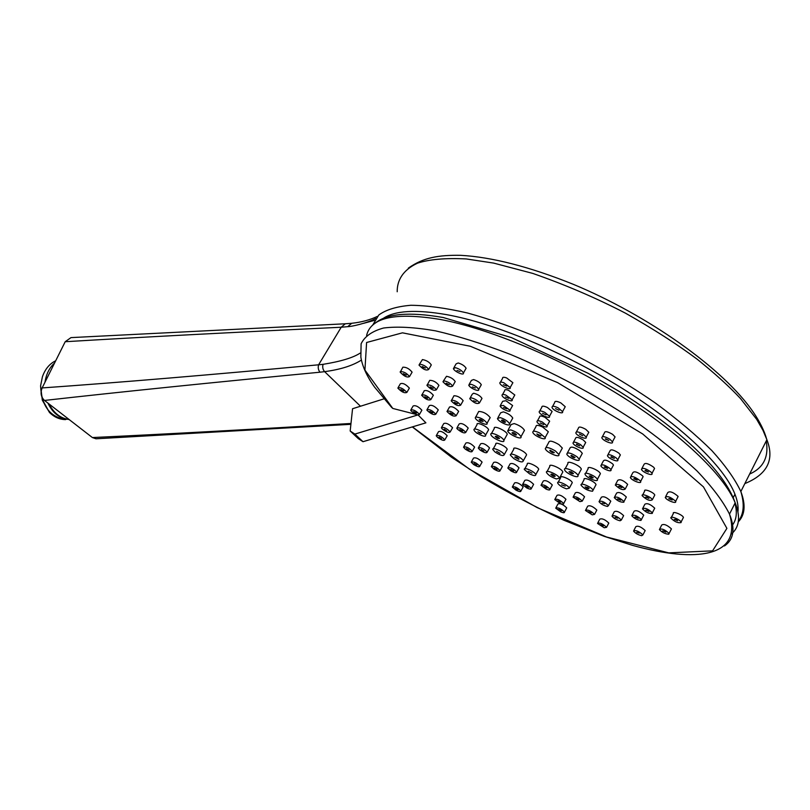 <?xml version="1.0" encoding="UTF-8"?>
<svg xmlns="http://www.w3.org/2000/svg" width="810" height="810" viewBox="0 0 810 810"><rect width="100%" height="100%" fill="white"/><g stroke="black" fill="none" stroke-linecap="round" stroke-linejoin="round"><path stroke-width="1.21" d="M360.227 353.079C353.089 357.736 340.696 361.483 323.068 364.328L318.593 364.804C210.883 374.827 118.726 382.533 42.14 387.929L65.205 341.719C141.72 337.132 233.725 332.302 341.212 327.24L318.593 364.804C317.834 367.7 318.31 370.17 320.021 372.205C212.24 382.502 120.406 391.918 44.499 400.444L92.401 437.562C166.769 434.049 252.963 429.351 350.983 423.468M361.392 360.096C352.552 365.715 340.291 369.562 324.618 371.648L320.021 372.205M42.14 387.929C40.186 392.88 40.976 397.052 44.499 400.444M92.401 437.562L95.985 438.787L350.892 424.318M375.718 318.472C367.365 323.099 351.013 326.774 347.692 326.663L341.212 327.24L345.293 323.777L70.986 337.608L65.205 341.719M391.564 407.329L392.799 408.442L416.502 414.517M383.859 398.884L352.563 408.726L350.173 431.011L358.283 438.615L362.991 441.703L425.908 422.84L418.112 415.003M533.415 431.234L535.987 426.566C535.947 424.835 538.174 424.987 542.67 427.032L548.329 431.75L547.702 432.904M599.42 500.904L601.364 497.239C603.602 496.003 606.741 497.32 610.801 501.177L610.396 501.947M539.754 411.024L541.839 407.248C541.779 405.719 543.642 405.8 547.428 407.501L552.116 411.44L551.549 412.482M419.479 364.196L422.425 359.579C426.333 360.258 429.3 362.029 431.295 364.915L430.798 365.786M512.608 486.466L514.542 482.952C516.74 482.071 519.615 483.378 523.169 486.891L522.845 487.488M585.681 473.303L588.171 468.646C586.663 465.153 599.177 470.195 600.362 473.577L599.825 474.761M508.153 467.4L510.128 463.826C512.365 462.814 515.342 464.15 519.028 467.836L518.673 468.504M424.156 390.734C426.89 389.964 429.958 391.463 433.35 395.229L432.935 395.968M552.633 406.326L554.718 402.529C554.688 400.859 556.733 400.99 560.854 402.914L565.238 406.711L564.621 407.845M500.448 382.158L502.575 378.381C502.392 377.075 503.719 376.923 506.584 377.916L512.882 382.684L512.284 383.748M494.252 428.277C493.452 424.916 506.533 430.88 507.273 434.231L506.675 435.314M601.354 464.778L603.359 461.011C604.513 459.27 607.601 460.232 612.633 463.877L613.464 465.041L612.957 466.003M607.976 454.673L610.001 450.876C610.73 449.034 613.666 449.773 618.82 453.104L620.369 454.916L619.812 455.969M469.274 384.153L471.4 380.416L473.556 379.566C477.394 380.791 479.976 382.512 481.302 384.74L480.765 385.681M441.723 427.133L443.758 423.569C446.057 422.597 449.003 423.984 452.587 427.72L452.213 428.368M545.95 447.545L548.775 442.382C549.291 440.215 552.673 440.954 558.91 444.589L562.332 448.062L561.664 449.297M524.85 468.717L527.33 464.201C526.075 461.022 538.012 466.276 538.721 469.223L538.235 470.114M630.848 476.483L632.843 472.686C634.271 470.914 637.531 471.977 642.603 475.885L643.11 476.675L642.593 477.677M665.769 496.419L667.744 492.612C669.698 490.9 673.11 492.126 677.99 496.297L677.595 497.553M471.552 461.599L473.516 458.095C475.743 457.235 478.609 458.561 482.092 462.095L481.768 462.692M567.385 452.922L569.916 448.244C570.797 446.158 574.27 447.09 580.324 451.028L582.309 453.327L581.691 454.481M475.824 416.927L478.73 411.44C483.195 411.622 487.023 413.677 490.202 417.606L489.645 418.608M632.195 514.917L634.129 511.211C636.356 509.935 639.556 511.231 643.727 515.13L643.312 515.929M491.68 466.003L493.644 462.459C495.882 461.528 498.788 462.864 502.382 466.469L502.038 467.097M671.429 517.276L673.373 513.5C672.016 510.624 682.567 514.704 683.438 517.408L682.982 518.309M565.188 468.666L567.962 463.522C566.352 459.665 580.355 465.517 581.337 469.122L580.709 470.286M451.656 400.089L453.975 395.725C457.528 395.827 460.596 397.487 463.168 400.697L462.712 401.497M642.715 494.859L644.679 491.083C643.332 488.147 653.913 492.277 654.784 495.042L654.298 495.973M654.784 495.042L652.333 499.76C650.025 501.248 646.653 499.912 642.229 495.781C640.872 492.855 651.453 497.006 652.333 499.76L652.344 499.79M463.877 446.583L465.871 443.04C468.139 442.098 471.055 443.455 474.619 447.1L474.275 447.738M400.626 371.415L402.864 367.193C406.225 367.062 409.303 368.712 412.098 372.154L411.652 372.924M555.093 498.919L557.017 495.345C559.224 494.343 562.201 495.649 565.947 499.274L565.593 499.922M573.439 496.449L575.373 492.824C577.601 491.7 580.669 493.017 584.567 496.773L584.192 497.482M615.732 484.137L617.716 480.391C619.954 478.902 623.265 480.229 627.649 484.35L627.183 485.281M597.871 522.784L599.764 519.19C601.962 518.157 604.969 519.443 608.796 523.058L608.452 523.726M547.084 471.481L549.838 466.398C548.34 462.723 561.958 468.565 562.828 471.987L562.262 473.05M541.353 484.603L543.308 481.008C545.535 479.955 548.542 481.282 552.319 484.977L551.944 485.656M614.679 496.773L616.643 493.057C618.891 491.7 622.12 493.027 626.343 497.006L625.907 497.846M474.538 429.087L477.09 424.551C475.885 421.251 487.944 426.688 488.602 429.745L488.086 430.677M453.944 367.618L456.101 363.872L458.227 362.971C462.125 364.196 464.748 365.958 466.104 368.267L465.548 369.238M633.916 530.337L635.82 526.672C638.027 525.518 641.145 526.804 645.175 530.55L644.801 531.279M576.386 431.933L578.441 428.146C578.664 426.394 581.124 426.789 585.792 429.341L588.809 432.257L588.232 433.32M612.37 515.383L614.284 511.717C616.501 510.553 619.62 511.849 623.629 515.626L623.244 516.365M510.999 454.207L513.793 449.155C512.386 445.541 525.801 451.443 526.591 454.815L526.024 455.838M602.417 436.641L604.462 432.824C604.827 430.92 607.54 431.426 612.583 434.322L615.073 436.894L614.466 438.028M522.875 483.914L524.819 480.36C527.037 479.399 529.973 480.725 533.618 484.319L533.274 484.947M502.575 394.48L504.691 390.724C504.498 389.499 505.754 389.347 508.457 390.268L514.806 394.986L514.239 395.999M470.215 397.832L472.311 394.126L473.637 393.225C477.546 394.176 480.33 395.908 481.99 398.409L481.494 399.279M493.33 448.72L495.841 444.204C494.637 441.015 506.544 446.35 507.202 449.307L506.716 450.198M556.035 507.546L557.938 504.002C560.125 503.061 563.051 504.357 566.716 507.89L566.382 508.518M436.539 435.162L438.544 431.639C440.822 430.758 443.698 432.125 447.181 435.74L446.837 436.337M585.802 509.774L587.716 506.159C589.923 505.086 592.96 506.382 596.828 510.067L596.464 510.766M573.521 442.149L575.556 438.382C575.93 436.671 578.492 437.187 583.23 439.941L585.711 442.473L585.174 443.465M581.631 484.258L584.101 479.642C582.663 476.26 595.158 481.464 596.028 484.633L595.492 485.635M427.234 409.252L429.3 405.658C431.639 404.625 434.636 406.033 438.271 409.88L437.886 410.569M427.407 384.669L429.735 380.325C433.269 380.396 436.337 382.077 438.929 385.347L438.473 386.137M642.907 508.002L644.851 504.265C647.099 502.848 650.389 504.164 654.723 508.194L654.267 509.055M478.629 447.403L480.634 443.829C482.902 442.817 485.878 444.174 489.544 447.91L489.169 448.578M537.496 420.785L539.561 417.028C539.511 415.57 541.333 415.672 545.029 417.342L549.646 421.2L549.109 422.182M398.236 387.393L400.342 383.788C402.732 382.745 405.739 384.183 409.364 388.101L408.959 388.79M641.996 468.291L644.001 464.464C645.043 462.54 648.233 463.431 653.569 467.147L654.561 468.453L653.994 469.537M443.445 380.913L446.512 376.296C450.431 377.055 453.337 378.807 455.23 381.561L454.734 382.421M449.459 407.065C451.909 406.033 454.977 407.46 458.652 411.358L458.237 412.087M500.61 405.03L502.706 401.294L505.896 400.727L512.619 405.537L512.092 406.468M508.265 429.695L511.12 424.561L514.178 423.559C519.311 425.26 522.733 427.518 524.475 430.343L523.817 431.517M411.055 409.556L413.11 406.002C415.439 405.061 418.365 406.458 421.888 410.204L421.524 410.842M659.806 528.738L661.729 525.012C663.947 523.706 667.187 525.001 671.439 528.9L671.024 529.71M457.174 427.508L459.209 423.913C461.518 422.86 464.525 424.248 468.21 428.065L467.826 428.763M498.049 417.454L500.641 412.817L503.385 411.865C508.042 413.394 511.171 415.459 512.76 418.061L512.153 419.155M558.201 482.233L560.662 477.677C559.325 474.427 571.485 479.642 572.275 482.659L571.769 483.59M363.538 323.342L374.524 320.375M766.24 441.005C768.984 456.941 763.445 467.957 749.625 474.063M744.835 483.59C767.353 474.387 774.704 459.756 766.888 439.708L740.846 491.528C745.878 504.772 745.018 514.887 738.274 521.863M766.857 439.648L762.979 430.343L756.672 419.337L740.462 398.51C729.547 386.755 715.129 373.663 697.197 359.225C676.988 344.149 653.123 328.819 625.593 313.247C596.17 297.999 565.238 284.725 532.818 273.426L493.614 263.088L466.276 258.937C445.541 257.894 429.28 259.301 417.494 263.179C402.621 270.155 397.052 280.564 397.204 291.762M737.951 511.788C738.538 506.685 737.525 500.793 734.913 494.12C724.211 466.58 681.372 425.412 622.657 388.638C563.79 351.945 494.819 323.362 446.867 314.695C415.935 309.288 394.673 310.564 383.089 318.512M731.987 525.71C736.482 520.121 737.475 512.649 734.943 503.283M556.359 478.933C551.418 477.211 548.137 475.075 546.517 472.524C544.998 468.879 558.616 474.741 559.508 478.133L556.359 478.933M554.89 475.855L555.174 476.27C554.121 476.827 552.683 476.199 550.84 474.397C551.428 473.759 552.774 474.245 554.89 475.855M604.24 527.755L597.527 523.442C599.704 522.43 602.711 523.726 606.558 527.33L604.24 527.755M603.369 525.781L600.534 524.738L603.369 525.781M546.062 489.078L540.999 485.271C543.216 484.238 546.223 485.565 550 489.25C550.091 490.252 548.775 490.202 546.062 489.078M547.003 487.934L543.996 486.608L547.003 487.934M625.198 489.007L625.209 489.037C622.93 490.485 619.62 489.149 615.266 485.028C617.483 483.57 620.804 484.896 625.198 489.007M619.933 486.304L621.888 487.701L618.577 486.364L619.933 486.304M623.872 502.22C620.44 502.372 617.23 500.823 614.243 497.593C616.481 496.267 619.721 497.593 623.953 501.572L623.872 502.22M619.488 499.203L620.713 500.246L617.473 498.919L619.488 499.203M579.96 501.623L573.055 497.158C575.272 496.054 578.34 497.37 582.248 501.117L579.96 501.623M578.998 499.517L576.123 498.484L578.998 499.517M474.204 430.404L474.032 429.999C472.797 426.728 484.866 432.186 485.544 435.213C486.709 438.281 475.814 433.633 474.204 430.404M480.3 433.552L477.859 431.74L481.697 433.482L480.3 433.552M560.186 503.486L554.749 499.567C556.946 498.575 559.923 499.892 563.669 503.506C563.79 504.427 562.626 504.417 560.186 503.486M560.672 502.139L557.715 500.884L560.672 502.139M455.524 367.689C459.412 368.925 462.044 370.697 463.411 372.985C464.535 376.113 454.035 371.476 453.397 368.57L455.524 367.689M457.012 370.484L460.07 371.517L457.012 370.484M400.282 371.618C403.643 371.496 406.721 373.147 409.516 376.579C407.086 377.754 403.977 376.275 400.191 372.165L400.282 371.618M404.494 374.777L403.299 373.643L406.407 375.121L404.494 374.777M641.702 535.693C637.956 534.792 635.242 533.243 633.552 531.056C635.739 529.912 638.857 531.208 642.897 534.944L641.702 535.693M639.282 533.112L636.66 532.352L639.282 533.112M465.213 449.084L463.533 447.201C465.791 446.28 468.707 447.636 472.281 451.281C471.653 452.486 469.304 451.757 465.213 449.084M469.071 450.147L466.449 448.558L469.071 450.147M583.17 434.2L586.187 437.106C587.564 440.316 576.679 435.972 575.819 432.975C576.042 431.244 578.492 431.649 583.17 434.2M579.403 434.038L582.724 435.74L579.403 434.038M647.008 497.046L648.962 498.433L645.59 497.107L647.008 497.046M620.065 520.779C616.319 519.848 613.626 518.289 611.985 516.102C614.193 514.957 617.301 516.264 621.331 520.03L620.065 520.779M617.736 518.197L615.094 517.418L617.736 518.197M451.433 400.18C454.977 400.302 458.045 401.962 460.627 405.162C458.247 406.397 455.109 404.97 451.2 400.869L451.433 400.18M455.392 403.319L454.339 402.307L457.478 403.734L455.392 403.319M513.854 458.612L510.452 455.21C509.024 451.615 522.44 457.559 523.25 460.89C522.733 462.753 519.605 461.994 513.854 458.612M518.754 459.351L514.715 457.113C515.767 456.587 517.185 457.225 518.977 459.007L518.754 459.351M578.026 475.845C578.33 478.892 565.421 473.07 564.58 469.8C562.94 465.973 576.953 471.855 577.945 475.44L578.026 475.845M571.253 471.815L573.48 473.567C572.427 474.174 570.949 473.546 569.025 471.693L571.253 471.815M609.93 439.283L612.431 441.845C613.899 445.166 602.772 440.853 601.82 437.754C602.174 435.871 604.878 436.377 609.93 439.283M605.586 438.747L608.887 440.488L605.353 439.121M681.109 522.561C678.01 523.25 674.629 521.792 670.974 518.167C669.607 515.312 680.157 519.413 681.048 522.096L681.109 522.561M676.117 519.595L677.676 520.789L674.325 519.483L676.117 519.595M526.611 487.853L522.541 484.532C524.748 483.59 527.685 484.917 531.34 488.501C531.319 489.554 529.74 489.341 526.611 487.853M528.414 487.286L525.467 485.858L528.414 487.286M494.14 469.243L491.336 466.621C493.563 465.699 496.479 467.036 500.074 470.63C499.81 471.784 497.836 471.319 494.14 469.243M497.077 469.496L494.252 467.957L497.077 469.496M505.784 395.037L512.143 399.755C513.368 402.904 502.757 398.399 502.028 395.472C501.835 394.257 503.091 394.106 505.784 395.037M505.43 396.991L508.771 398.338L505.43 396.991M640.933 520.435C637.207 520.04 634.159 518.461 631.78 515.707C633.997 514.441 637.207 515.747 641.388 519.635L640.933 520.435M637.308 517.509L638.179 518.329L634.979 517.023L637.308 517.509M471.045 397.801C474.943 398.763 477.738 400.494 479.409 402.985C477.019 404.352 473.789 402.924 469.729 398.692L471.045 397.801M473.435 400.737L476.179 401.558L473.435 400.737M475.581 417.018C480.046 417.231 483.874 419.286 487.073 423.195C488.349 426.647 475.976 421.099 475.267 417.909L475.581 417.018M480.482 420.916L479.196 419.681C480.178 419.165 481.484 419.752 483.135 421.443L480.482 420.916M494.94 451.94L492.855 449.58C491.63 446.421 503.536 451.777 504.215 454.714C503.405 456.374 500.307 455.453 494.94 451.94M500.013 453.317L496.631 451.302L500.013 453.317M577.176 456.87L579.17 459.169C580.719 462.844 567.719 457.458 566.777 454.046C567.638 451.99 571.111 452.932 577.176 456.87M571.404 455.362L575.029 457.468C574.077 458.075 572.7 457.508 570.898 455.757L571.404 455.362M560.895 511.95L555.701 508.164C557.877 507.232 560.814 508.538 564.489 512.062C564.59 512.973 563.396 512.933 560.895 511.95M561.543 510.735L558.627 509.47L561.543 510.735M473.627 464.545L471.228 462.186C473.455 461.335 476.31 462.672 479.803 466.195C479.439 467.319 477.373 466.762 473.627 464.545M476.806 465.061L474.083 463.522L476.806 465.061M437.481 437.319L436.205 435.75C438.473 434.889 441.349 436.256 444.842 439.86C444.022 441.025 441.561 440.184 437.481 437.319M441.551 438.696L439.081 437.127L441.551 438.696M675.499 501.127L675.631 501.37C677.069 504.427 666.195 500.256 665.263 497.411C667.207 495.72 670.619 496.965 675.499 501.127M669.941 498.565L672.168 500.053L668.706 498.737L669.941 498.565M592.242 514.846L585.438 510.452C587.635 509.399 590.672 510.705 594.55 514.38L592.242 514.846M591.33 512.811L588.465 511.768L591.33 512.811M640.092 480.684L640.599 481.474C641.996 484.532 631.213 480.31 630.332 477.465C631.749 475.713 635.01 476.786 640.092 480.684M634.655 478.538L637.176 480.138L633.754 478.801L634.655 478.538M580.659 444.71L583.149 447.242C584.456 450.319 573.804 445.996 572.994 443.131C573.358 441.43 575.91 441.956 580.659 444.71M576.578 444.174L579.758 445.875L576.376 444.508M529.639 473.901L524.374 469.587C523.108 466.428 535.046 471.714 535.774 474.63C535.764 476.057 533.719 475.814 529.639 473.901M531.978 473.101L528.171 471.278L531.978 473.101M592.545 491.235C587.938 490.819 584.131 488.815 581.104 485.241C579.646 481.879 592.15 487.114 593.031 490.252L592.545 491.235M587.898 487.509L589.052 488.592C588.111 489.118 586.784 488.562 585.073 486.921L587.898 487.509M555.427 450.998L558.86 454.461C560.5 458.46 546.274 452.436 545.292 448.74C545.808 446.614 549.18 447.363 555.427 450.998M550.071 450.249L554.323 452.567C553.26 453.215 551.752 452.577 549.808 450.664L550.071 450.249M427.042 410.336L426.85 409.921C429.178 408.908 432.175 410.316 435.831 414.153C434.008 415.317 431.072 414.042 427.042 410.336M431.791 412.796L429.837 411.338L432.834 412.756L431.791 412.796M442.149 428.905L441.359 427.771C443.657 426.819 446.604 428.207 450.198 431.922C449.054 433.147 446.371 432.135 442.149 428.905M446.624 430.717L444.305 429.158L446.624 430.717M427.164 384.78C430.697 384.871 433.765 386.542 436.367 389.802C433.957 391.027 430.829 389.58 426.961 385.449L427.164 384.78M431.163 387.95L430.09 386.907L433.228 388.365L431.163 387.95M470.893 384.234C474.731 385.479 477.323 387.2 478.649 389.418C479.783 392.465 469.395 387.899 468.747 385.074L470.893 384.234M472.321 386.937L475.349 387.98L472.321 386.937M652.333 513.378C649.053 513.783 645.762 512.274 642.462 508.862C644.699 507.475 647.98 508.791 652.333 512.811L652.333 513.378M647.646 510.381L649.033 511.495L645.742 510.178L647.646 510.381M616.238 457.954L617.797 459.766C619.194 462.925 608.32 458.642 607.429 455.706C608.148 453.873 611.084 454.623 616.238 457.954M611.337 456.698L614.334 458.419L610.882 457.063L611.337 456.698M479.935 449.945L478.264 448.062C480.533 447.069 483.499 448.426 487.175 452.152C486.537 453.418 484.127 452.689 479.935 449.945M483.884 451.028L481.231 449.428L483.884 451.028M610.112 468.625L610.953 469.77C612.269 472.777 601.668 468.524 600.848 465.72C601.982 464.008 605.07 464.97 610.112 468.625M604.918 466.783L607.581 468.433L604.209 467.076L604.918 466.783M542.427 422.091L547.044 425.938C548.299 429.027 537.719 424.622 536.959 421.747C536.909 420.299 538.721 420.41 542.427 422.091M540.3 422.992L543.682 424.551L540.3 422.992M490.819 434.403C489.999 431.082 503.091 437.076 503.85 440.397C505.278 444.133 491.66 438.048 490.87 434.606L490.819 434.403M497.472 438.362L495.183 436.55C496.257 435.993 497.704 436.641 499.517 438.473L497.472 438.362M397.852 388.101L397.842 388.071C400.221 387.048 403.228 388.486 406.873 392.394C404.534 393.437 401.527 392.01 397.852 388.101M402.54 390.886L400.849 389.519L403.856 390.957L402.54 390.886M503.86 382.766L510.168 387.524C511.444 390.805 500.62 386.259 499.861 383.211C499.669 381.905 500.995 381.763 503.86 382.766M503.314 384.72L506.726 386.097L503.314 384.72M650.997 472.068L651.989 473.364C653.478 476.584 642.401 472.362 641.439 469.354C642.472 467.451 645.651 468.352 650.997 472.068M645.631 470.347L648.466 472.038L644.952 470.701L645.631 470.347M558.151 407.845L562.545 411.642C563.932 414.983 552.896 410.559 552.025 407.44C551.985 405.78 554.02 405.921 558.151 407.845M555.518 408.615L559.032 410.245L555.518 408.615M443.89 380.862C447.798 381.632 450.714 383.393 452.618 386.127C450.198 387.484 446.978 386.026 442.959 381.763L443.89 380.862M446.816 383.97L446.178 383.221L449.398 384.679L446.816 383.97M421.645 395.077C424.379 394.338 427.447 395.837 430.849 399.593C428.47 400.697 425.412 399.259 421.676 395.29L421.645 395.077M426.262 398.014L424.734 396.728L427.791 398.166L426.262 398.014M446.978 411.419C449.418 410.407 452.486 411.834 456.172 415.722C453.823 416.836 450.765 415.429 446.988 411.48L446.978 411.419M451.717 414.234L450.046 412.897L453.114 414.315L451.717 414.234M511.039 470.964L507.789 468.058C510.027 467.056 513.003 468.403 516.699 472.078C516.537 473.253 514.654 472.878 511.039 470.964M513.692 470.924L510.756 469.395L513.692 470.924M503.273 405.405L510.017 410.204C511.181 413.232 500.783 408.756 500.094 405.952L503.273 405.405M503.486 407.562L506.706 408.797L503.486 407.562M597.304 479.328L597.335 479.429C598.863 482.973 586.035 477.667 585.103 474.376C583.585 470.904 596.089 475.976 597.304 479.328M590.814 475.986L593.254 477.748C592.302 478.325 590.946 477.768 589.174 476.067L590.814 475.986M510.675 429.877C515.798 431.598 519.23 433.856 520.982 436.661C522.521 440.599 508.508 434.484 507.617 430.849L510.675 429.877M512.396 433.289L512.072 432.803C513.145 432.186 514.623 432.834 516.517 434.737C515.94 435.446 514.563 434.96 512.396 433.289M516.021 490.171L512.295 487.053C514.482 486.182 517.357 487.498 520.921 491.002C520.85 492.034 519.21 491.751 516.021 490.171M518.035 489.817L515.16 488.379L518.035 489.817M411.136 410.943L410.69 410.174C413.009 409.252 415.945 410.66 419.479 414.396C418.011 415.54 415.236 414.396 411.136 410.943M415.733 413.1L413.616 411.591L416.542 412.999L415.733 413.1M419.762 364.146C423.681 364.834 426.637 366.616 428.652 369.492C426.192 370.848 422.972 369.36 418.983 365.047L419.762 364.146M422.911 367.345L422.202 366.535L425.422 368.013L422.911 367.345M668.766 534.236C665.061 533.952 661.942 532.393 659.401 529.538C661.608 528.252 664.848 529.548 669.111 533.446L668.766 534.236M664.899 531.279L665.871 532.15L662.631 530.844L664.899 531.279M544.765 412.33L549.474 416.259C550.78 419.469 539.997 415.044 539.187 412.057C539.116 410.538 540.979 410.63 544.765 412.33M542.599 413.292L546.041 414.872L542.599 413.292M457.316 429.037L456.789 428.186C459.088 427.153 462.095 428.541 465.791 432.358C464.413 433.613 461.589 432.51 457.316 429.037M462.014 431.123L459.786 429.583L462.793 430.971L462.014 431.123M607.53 506.442C603.754 505.673 600.909 504.083 599.015 501.663C601.243 500.458 604.392 501.775 608.462 505.622L607.53 506.442M604.695 503.668L602.164 502.99L604.695 503.668M500.185 417.595C504.843 419.145 507.971 421.21 509.571 423.792C510.958 427.407 498.251 421.858 497.451 418.517L500.185 417.595M501.795 420.744L501.481 420.289C502.463 419.712 503.81 420.299 505.521 422.05C505.005 422.699 503.759 422.273 501.795 420.744M539.47 432.864L545.15 437.572C546.649 441.278 533.689 435.8 532.798 432.368C532.737 430.647 534.965 430.819 539.47 432.864M536.888 433.927L541.019 435.851C540.047 436.458 538.68 435.881 536.909 434.109L536.888 433.927M566.463 488.835C562.069 487.286 559.153 485.392 557.715 483.145C556.359 479.915 568.519 485.16 569.319 488.147L566.463 488.835M565.198 486.121L561.573 484.815L565.198 486.121M69.154 419.539C60.547 418.385 53.845 413.191 49.056 403.977M65.661 419.59C49.835 416.958 41.482 405.699 40.591 385.833L42.322 400.221L49.481 412.492C54.067 416.968 59.211 419.337 64.932 419.59L65.661 419.6M54.564 363.022C49.4 367.73 46.21 374.129 44.995 382.209M47.911 403.086C52.154 412.017 58.33 417.403 66.44 419.256M55.698 360.764C49.542 363.761 45.117 369.097 42.414 376.772L40.591 385.833M49.481 412.492L42.667 400.12M362.991 441.703L354.871 434.089L417.839 414.953M350.173 431.011L354.871 434.089M323.068 364.328C322.309 367.183 322.825 369.623 324.618 371.648L360.48 406.235M412.432 426.88L469.517 469.213L537.05 507.556L606.589 537.01L668.716 552.865L712.577 550.851L726.904 528.373L703.455 486.891L642.694 433.968L557.594 382.614L470.326 346.265L402.459 332.829L366.596 342.498L364.925 370.069L392.799 408.442M372.58 325.316L378.786 315.009C386.066 309.693 396.758 306.453 410.862 305.279C426.86 305.441 445.743 308.013 467.502 312.994C490.637 319.393 515.281 328.04 541.444 338.944C581.975 357.18 619.984 378.564 655.482 403.086C677.423 419.266 696.225 435.122 711.899 450.643C725.436 465.639 735.085 479.267 740.846 491.528C744.663 504.195 743.843 514.046 738.386 521.073M377.399 316.386C369.998 319.93 361.452 322.228 351.763 323.281L347.692 326.663M731.481 533.942C739.419 527.178 740.654 516.79 735.186 502.797C723.907 474.842 680.116 432.925 619.852 395.331C559.568 357.757 489.108 328.556 440.265 319.454C395.432 312.073 370.879 317.399 366.606 335.431M391.544 407.319L374.564 387.109C366.879 376.346 362.313 366.343 360.855 357.099L361.108 343.774C364.692 336.393 372.175 331.138 383.575 328.009C397.224 326.288 414.497 327.22 435.365 330.814C458.075 336.018 483.043 343.865 510.29 354.355C553.098 372.337 594.267 394.308 633.774 420.289C658.236 437.461 679.296 454.329 696.964 470.904C712.213 486.881 723.067 501.279 729.496 514.117C735.419 528.879 733.749 539.49 724.484 545.95M345.293 323.777L351.408 323.322M408.341 268.13C423.387 257.479 438.534 254.978 460.677 255.322C492.004 257.094 529.426 266.713 572.953 284.178C648.152 315.373 723.522 368.499 753.452 412.391C759.831 421.808 764.205 430.626 766.584 438.848M734.984 494.151L733.222 497.654M374.473 323.747C385.965 313.591 408.888 311.516 443.232 317.53L511.282 337.537L588.111 373.288L619.529 391.625C641.469 405.385 661.163 419.458 678.618 433.856C709.104 459.483 727.957 482.466 735.186 502.797L729.496 514.117C742.507 556.956 696.448 563.122 632.478 545.343L604.209 536.352L563.77 520.212C535.39 507.121 507.759 492.551 480.877 476.513L451.696 457.367L412.3 426.921M562.828 471.987L559.508 478.133M608.796 523.058L606.558 527.33M552.319 484.977L550 489.25M627.659 484.37L625.209 489.037M626.343 497.006L623.953 501.572M584.567 496.773L582.248 501.117M488.602 429.745L485.544 435.213M565.947 499.274L563.669 503.506M466.104 368.267L463.411 372.985M412.098 372.154L409.516 376.579M645.175 530.55L642.897 534.944M474.619 447.1L472.281 451.281M588.809 432.257L586.187 437.106M623.629 515.626L621.331 520.03M463.168 400.697L460.627 405.162M526.591 454.815L523.25 460.89M581.337 469.122L577.945 475.44M615.073 436.894L612.431 441.845M683.438 517.408L681.048 522.096M533.618 484.319L531.34 488.501M502.382 466.469L500.074 470.63M514.806 394.986L512.143 399.755M643.727 515.13L641.388 519.635M481.99 398.409L479.409 402.985M490.202 417.606L487.073 423.195M507.202 449.307L504.215 454.714M582.309 453.327L579.17 459.169M566.716 507.89L564.489 512.062M482.092 462.095L479.803 466.195M447.181 435.74L444.842 439.86M678.112 496.55L675.631 501.37M596.828 510.067L594.55 514.38M643.11 476.675L640.599 481.474M585.711 442.473L583.149 447.242M538.721 469.223L535.774 474.63M596.028 484.633L593.031 490.252M562.332 448.062L558.86 454.461M438.271 409.88L435.831 414.153M452.587 427.72L450.198 431.922M438.929 385.347L436.367 389.802M481.302 384.74L478.649 389.418M654.723 508.194L652.333 512.811M620.369 454.916L617.797 459.766M489.544 447.91L487.175 452.152M613.464 465.041L610.953 469.77M549.646 421.2L547.044 425.938M494.292 428.47L491.457 433.552M507.273 434.231L503.85 440.397M409.364 388.101L406.873 392.394M512.882 382.684L510.168 387.524M654.561 468.453L651.989 473.364M565.238 406.711L562.545 411.642M455.23 381.561L452.618 386.127M424.187 390.947L422.091 394.571M433.35 395.229L430.849 399.593M449.469 407.126L447.403 410.761M458.652 411.358L456.172 415.722M519.028 467.836L516.699 472.078M512.619 405.537L510.017 410.204M600.402 473.668L597.335 479.429M524.475 430.343L520.982 436.661M523.169 486.891L520.921 491.002M421.888 410.204L419.479 414.396M431.295 364.915L428.652 369.492M671.439 528.9L669.111 533.446M552.116 411.44L549.474 416.259M468.21 428.065L465.791 432.358M610.801 501.177L608.462 505.622M512.76 418.061L509.571 423.792M548.329 431.75L545.15 437.572M572.275 482.659L569.319 488.147M42.484 399.705L42.322 400.221"/></g></svg>
